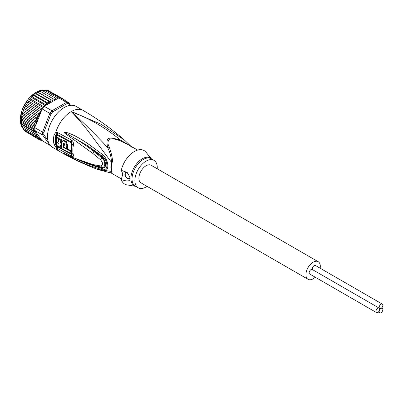 <?xml version="1.0" encoding="UTF-8"?>
<svg xmlns="http://www.w3.org/2000/svg" width="403" height="403" viewBox="0 0 403 403"><rect width="100%" height="100%" fill="white"/><g stroke="black" fill="none" stroke-linecap="round" stroke-linejoin="round"><path stroke-width="0.6" d="M376.508 312.577L309.685 274A2.599 1.501 -60 0 1 309.146 272.811A2.599 1.501 -60 0 1 310.285 270.191A2.599 1.501 -60 0 1 312.285 269.496L379.102 308.073A2.599 1.501 120 0 0 377.102 308.769A2.599 1.501 120 0 0 375.969 311.388A2.599 1.501 120 0 0 376.508 312.577A2.599 1.501 120 0 0 378.508 311.882A2.599 1.501 120 0 0 379.641 309.262A2.599 1.501 120 0 0 379.102 308.073M381.011 308.471A2.599 1.501 120 0 0 382.85 305.293A2.599 1.501 120 0 0 382.311 304.099A2.599 1.501 120 0 0 380.311 304.799A2.599 1.501 120 0 0 379.173 307.413A2.599 1.501 120 0 0 379.712 308.602A2.599 1.501 120 0 0 381.011 308.471A2.599 1.501 120 0 0 379.173 311.655A2.599 1.501 120 0 0 379.712 312.844A2.599 1.501 120 0 0 381.717 312.149A2.599 1.501 120 0 0 382.85 309.534A2.599 1.501 120 0 0 382.311 308.345A2.599 1.501 120 0 0 381.011 308.471M312.532 269.637A2.599 1.501 -60 0 1 312.355 268.836A2.599 1.501 -60 0 1 313.489 266.222A2.599 1.501 -60 0 1 315.494 265.522L382.311 304.099M308.043 279.309L140.995 182.866A10.161 5.864 -60 0 1 138.894 178.217A10.161 5.864 -60 0 1 143.327 167.991A10.161 5.864 -60 0 1 151.155 165.27L318.204 261.713A10.161 5.864 120 0 0 310.375 264.439A10.161 5.864 120 0 0 305.942 274.66A10.161 5.864 120 0 0 308.043 279.309A10.161 5.864 120 0 0 315.247 277.209M320.143 268.212A10.161 5.864 120 0 0 320.309 266.368A10.161 5.864 120 0 0 318.204 261.713M50.053 145.211L42.552 134.934L34.865 130.496A23.626 13.642 -60 0 1 34.819 129.126L21.46 121.409L21.233 119.918L21.883 115.087L22.2 113.807L22.729 113.293L22.593 112.457L23.157 110.805L23.696 110.472L23.57 109.742L24.24 108.85L38.275 116.951L36.391 117.802L37.056 119.726L35.424 120.623L36.058 122.482L34.723 123.419L35.263 125.147L34.295 126.139L34.623 127.247L34.865 127.701L42.552 132.139L43.877 132.375A22.679 13.092 -60 0 0 43.877 134.713L42.552 134.934A23.626 13.642 -60 0 1 42.506 133.564A23.626 13.642 -60 0 1 42.552 132.139L49.831 113.369L51 114.009L43.877 132.375M21.399 124.028L21.183 120.935L21.485 117.192L22.029 116.089L21.883 115.087M51.005 99.889L50.491 101.793L48.677 101.229L48.431 103.294L46.536 102.961L46.431 105.062L57.105 98.901A22.679 13.092 120 0 0 56.894 98.931L57.251 97.581L44.557 90.252L44.385 90.68M41.126 139.579A22.679 13.092 120 0 0 41.297 139.65L41.056 139.302L40.688 140.269L41.685 140.304L49.831 145.297A23.626 13.642 120 0 0 50.173 145.357M70.535 105.309L68.591 102.538L68.757 103.757A22.679 13.092 120 0 0 67.004 103.601L66.49 102.352L51.932 110.76L52.753 111.827A22.679 13.092 120 0 0 51 114.009M68.591 102.538A23.626 13.642 120 0 0 66.49 102.352L58.808 97.919A23.626 13.642 -60 0 1 59.881 97.954A23.626 13.642 -60 0 1 60.903 98.105L68.591 102.538M44.244 106.327L51.932 110.76A23.626 13.642 120 0 0 49.831 113.369L42.149 108.936A23.626 13.642 -60 0 1 43.176 107.596A23.626 13.642 -60 0 1 44.244 106.327L46.431 105.062M43.877 134.713L47.932 140.481M69.905 105.39L68.757 103.757M67.004 103.601L52.753 111.827M49.987 124.935L51.513 121.625M53.377 118.396L55.483 115.419M34.819 129.126A23.626 13.642 -60 0 1 34.865 127.701M34.865 130.496L35.716 131.71A22.679 13.092 120 0 0 38.084 137.337L36.391 137.091L23.525 129.625L23.031 127.837L22.729 128.058L22.402 127.61L21.626 125.217L21.349 121.243M50.007 124.88L49.967 124.487M55.08 115.626L55.443 115.47M38.084 137.337L38.275 137.559L37.605 138.491L39.595 138.451L39.046 139.554L41.056 139.302L35.716 131.71M40.814 140.325L39.68 139.685M41.297 139.65L41.685 140.304M63.1 99.118L64.289 100.06M64.51 100.186L64.213 99.778M63.266 99.465L62.672 98.634L62.762 99.173M61.553 98.478L61.029 97.919L61.125 98.518M58.808 97.919L57.105 98.901M58.007 98.241L57.251 97.581M56.622 99.178L55.181 97.969L54.622 99.722L53.04 98.71L52.566 100.594L50.859 99.808L38.164 92.478L39.685 91.416L40.401 91.491M46.405 105.077L44.466 104.966L44.804 105.863M41.066 111.717L41.297 111.127A22.679 13.092 120 0 0 41.126 111.394L40.784 111.933L39.046 112.276L39.595 114.286L37.605 115.006L38.275 116.951M42.149 108.936L41.297 111.127M38.084 117.147A22.679 13.092 120 0 0 35.716 125.509L41.056 111.752M35.716 125.509L34.623 127.247M41.685 109.742L40.688 109.661L41.126 111.394M34.295 126.139L21.601 118.809M21.233 119.918L34.86 127.786M21.233 122.316L34.849 130.174M34.623 130.441L34.295 131.177L21.601 123.847L21.485 124.346L35.263 132.3L34.723 133.403L22.029 126.074L36.058 134.259L35.424 135.388L22.729 128.058L23.031 127.837M34.295 131.177L35.263 132.3M34.723 133.403L36.058 134.259M35.424 135.388L37.056 135.937L36.391 137.091M36.391 117.802L23.696 110.472M23.031 111.626L37.056 119.726M35.424 120.623L22.729 113.293M22.1 114.422L36.058 122.482M34.723 123.419L22.029 116.089M21.485 117.192L35.263 125.147M50.148 124.552L51.367 121.913M53.554 118.124L55.226 115.752M39.046 139.554L25.918 131.741M62.672 98.634L49.342 91.174M61.029 97.919L48.209 90.534M47.156 90.61L48.33 90.589M59.881 97.954L46.28 90.161M44.788 90.675L46.31 90.161M42.849 90.846L44.254 90.176M40.648 91.557L41.917 90.61L42.486 90.64L42.436 90.912L42.486 90.64L55.181 97.969M53.04 98.71L40.345 91.38M38.532 92.494L52.566 100.594M50.491 101.793L36.456 93.692L37.449 92.574L38.315 92.413M48.677 101.229L35.983 93.899L36.456 93.692M48.431 103.294L34.396 95.194L35.237 94.055L36.22 93.657M46.536 102.961L33.837 95.632L34.396 95.194M46.421 105.072L32.391 96.972L33.096 95.828L34.144 95.204M44.466 104.966L31.772 97.637L31.63 97.244L31.046 97.864L32.391 96.972M43.887 106.74L30.477 98.997L31.046 97.864M43.176 107.596L29.812 99.884L29.696 99.415L29.122 100.125L29.812 99.884L30.477 98.997M42.124 108.996L28.678 101.234L29.122 100.125M40.688 109.661L27.993 102.332L27.888 101.788L28.678 101.234M41.056 111.742L27.031 103.642L27.354 102.574L27.993 102.332M39.046 112.276L26.351 104.946L26.25 104.332L27.031 103.642M39.595 114.286L25.565 106.185L25.767 105.168L26.351 104.946M37.605 115.006L24.91 107.677L24.8 107.002L25.565 106.185M24.24 108.85L24.366 107.898L24.91 107.677M37.605 138.491L24.91 131.161L24.316 130.119M147.065 186.372A15.828 9.138 -60 0 1 138.164 187.778A15.828 9.138 -60 0 1 134.884 180.529A15.828 9.138 -60 0 1 141.791 164.6A15.828 9.138 -60 0 1 153.991 160.359A15.828 9.138 -60 0 1 157.266 167.608A15.828 9.138 -60 0 1 157.225 168.776M69.88 150.858L70.55 150.47A22.094 12.76 120 0 0 70.953 152.707L70.263 153.105A23.042 13.304 -60 0 1 69.88 150.858L63.528 147.503A23.424 13.521 -60 0 1 63.508 143.579L63.775 143.09L64.959 144.36A23.354 13.48 120 0 0 64.898 145.438L63.825 144.863A23.404 13.511 120 0 0 63.87 147.307L66.787 148.863A23.248 13.425 -60 0 1 66.802 145.342L65.588 141.624L62.692 140.823L63.377 140.43L66.283 141.231L67.477 144.954A22.301 12.876 120 0 0 67.462 148.475L66.787 148.863M70.263 153.105L62.082 148.762A23.495 13.566 120 0 1 61.684 142.586L62.692 140.823M60.984 148.163A23.53 13.586 -60 0 1 60.576 145.503L61.291 145.901A23.51 13.571 -60 0 1 61.246 143.458L60.526 143.065A23.53 13.586 -60 0 1 60.823 139.997L59.191 139.09A23.576 13.611 120 0 0 58.893 142.153L58.223 140.919A23.591 13.621 -60 0 1 58.475 138.692L56.858 137.776A23.616 13.631 120 0 0 56.606 140.002C56.682 141.755 57.448 143.085 58.903 144.002A23.576 13.611 120 0 0 59.352 147.251L60.984 148.163L61.674 147.765A22.588 13.042 120 0 1 61.327 145.881M129.298 178.569A3.541 2.045 60 0 1 126.633 177.421A3.541 2.045 60 0 1 125.197 173.97A3.541 2.045 60 0 1 125.771 172.459M70.55 150.47L67.115 148.672M63.87 147.307L63.528 147.503M64.198 143.06L64.178 143.191A22.477 12.977 120 0 0 64.102 144.702M63.825 144.863L64.495 144.476L64.933 144.712M61.639 145.7L61.291 145.901M61.639 143.231L61.246 143.458M61.916 143.075L61.196 142.677L60.526 143.065M59.191 139.09L59.871 138.697L61.508 139.604A22.588 13.042 120 0 0 61.196 142.677M61.508 139.604L60.823 139.997M58.964 141L58.893 140.531A22.644 13.072 120 0 1 59.16 138.3L58.475 138.692M56.858 137.776L57.538 137.383L59.16 138.3M127.56 172.837A3.541 2.045 -120 0 0 125.595 172.544A3.541 2.045 -120 0 0 124.859 174.167A3.541 2.045 -120 0 0 126.406 177.733A3.541 2.045 -120 0 0 129.136 178.68A3.541 2.045 -120 0 0 129.872 177.058A3.541 2.045 -120 0 0 129.862 176.766M151.498 158.923L145.901 152.107A19.374 11.183 120 0 0 132.476 152.752A19.374 11.183 120 0 0 121.268 170.328L127.096 172.424L129.952 177.209L130.033 178.131C130.32 181.375 127.398 181.813 121.268 179.451A19.374 11.183 120 0 0 126.97 184.896L135.67 186.337M59.301 147.05L57.569 146.067L56.768 145.06A22.674 13.092 -60 0 1 56.768 135.806L57.569 135.292L71.356 142.748L71.799 143.921A22.034 12.72 120 0 0 71.799 153.211L71.356 153.523L70.394 153.029M62.037 148.571L61.14 148.072M121.268 179.451L122.693 174.489L122.693 173.643L121.268 170.328M130.169 145.79L120.437 140.012C107.067 136.622 106.024 137.221 107.556 147.448C109.893 151.881 111.218 156.863 111.53 162.394L89.375 132.743C84.504 126.245 78.454 119.187 71.24 111.571C88.846 118.15 105.243 127.63 120.437 140.012L120.054 140.854L128.078 144.581L137.604 150.082M130.874 146.198L124.658 140.254L101.118 124.25L71.24 111.571C82.63 121.736 94.735 133.695 107.556 147.448L109.324 147.05C107.455 143.846 107.53 141.221 109.54 139.181C112.84 138.572 116.346 139.131 120.054 140.854M69.381 155.901L70.485 156.419M64.425 153.518L65.77 154.409L87.577 163.789L102.523 168.736L102.236 167.693L94.055 165.86L87.577 163.789L88.252 165.185C77.547 160.948 70.298 157.024 65.77 154.409M72.681 138.859L92.776 153.402L93.98 151.528C87.386 146.511 83.134 143.428 73.467 137.549L72.681 138.859L65.719 133.967C64.757 133.267 64.294 132.693 64.339 132.239L87.627 145.76L102.523 156.354L102.236 157.145C106.019 160.48 107.258 169.033 102.236 167.693L101.823 167.2C105.873 168.444 105.526 160.616 101.823 157.795L100.559 159.8C103.269 163.296 103.269 165.346 100.559 165.945L92.438 164.439L73.27 157.699M64.339 132.239L65.734 132.199C71.064 133.841 76.404 135.957 88.302 143.931L103.077 154.903L102.523 156.354C108.342 160.565 108.342 172.207 102.523 168.736L103.077 170.021L88.252 165.185M94.398 150.803L93.98 151.528L101.823 157.795L102.236 157.145L87.627 145.76L88.302 143.931M64.425 132.295L65.618 132.778L65.734 132.199M100.559 165.945L101.823 167.2L93.637 165.371L94.055 165.86M71.799 153.211A1.652 1.169 165.1 0 1 71.87 153.246L72.318 153.765L71.366 154.263L57.579 146.813L55.866 144.858L56.768 145.06M56.768 135.806L55.866 135.468L56.682 134.441L57.579 134.537L71.366 141.992L72.318 144.37L71.799 143.921M56.682 134.441L55.775 132.486L54.057 134.798L55.866 135.468A22.991 13.274 120 0 0 55.866 144.858L54.057 144.44L55.775 147.09L57.705 148.581L71.507 156.016C73.079 156.832 73.709 156.455 73.381 154.883A22.795 13.163 -60 0 1 73.381 145.276C73.668 142.738 73.044 141 71.507 140.068L57.705 132.627L55.775 132.486A23.626 13.642 -60 0 1 71.24 111.571A23.626 13.642 -60 0 1 83.048 110.402L76.036 106.352A23.626 13.642 120 0 0 64.223 107.52A23.626 13.642 120 0 0 48.788 128.34A23.626 13.642 120 0 0 52.41 147.271L59.427 151.321A23.626 13.642 -60 0 1 55.775 147.09L56.682 146.113M109.324 147.05C112.175 156.011 113.072 161.21 112.019 162.646A3.31 1.164 14.6 0 0 111.53 162.394A16.599 9.581 120 0 0 110.865 167.049A16.599 9.581 120 0 0 111.53 171.416A3.31 2.438 159.6 0 1 112.019 171.633L111.54 173.225L121.464 178.957M72.49 157.16L64.334 153.472M103.077 154.903C109.394 160.943 109.435 173.129 103.077 170.021M92.776 153.407L100.559 159.8M110.503 172.862L97.909 169.517L111.53 171.416L110.498 172.862L111.54 173.225M59.427 151.321C71.805 158.46 84.63 164.525 97.909 169.517L97.722 169.446M22.497 127.822A22.442 12.956 -60 0 1 20.291 119.862A22.442 12.956 -60 0 1 20.286 119.772A22.442 12.956 -60 0 1 28.296 99.229A22.442 12.956 -60 0 1 44.234 90.171M44.436 90.196A22.442 12.956 -60 0 1 45.312 90.353M23.102 128.567A22.442 12.956 -60 0 1 22.623 127.988M52.35 100.513A22.679 13.092 120 0 0 51.544 100.957A22.679 13.092 120 0 0 50.702 101.465M39.62 138.758A22.679 13.092 120 0 0 40.784 139.433M56.465 99.012A22.679 13.092 120 0 0 54.879 99.44M54.435 99.591A22.679 13.092 120 0 0 52.803 100.287M50.254 101.758A22.679 13.092 120 0 0 48.622 102.946M48.179 103.304A22.679 13.092 120 0 0 46.587 104.715M40.784 111.933A22.679 13.092 120 0 0 39.62 113.948M38.275 137.559A22.679 13.092 120 0 0 39.323 138.541M39.323 114.517A22.679 13.092 120 0 0 38.275 116.704M153.991 160.359L151.14 158.717A15.828 9.138 120 0 0 138.944 162.958A15.828 9.138 120 0 0 132.033 178.887A15.828 9.138 120 0 0 132.033 179.033A15.828 9.138 120 0 0 135.312 186.131L138.164 187.778M135.609 186.302A16.029 9.254 -60 0 1 130.935 178.564A16.029 9.254 -60 0 1 130.93 178.413A16.029 9.254 -60 0 1 138.768 161.442A16.029 9.254 -60 0 1 151.437 158.888M64.178 143.191L63.508 143.579M67.477 144.954L66.802 145.342M58.223 140.919L58.893 140.531M57.705 148.581L57.569 146.067M71.507 156.016L71.356 153.523M73.381 154.883A3.31 2.337 -14.9 0 1 73.22 154.797L72.318 153.765A22.286 12.866 -60 0 1 72.318 144.37A3.31 1.35 11.5 0 0 73.22 145.191A3.31 1.35 -168.5 0 0 73.381 145.276M71.507 140.068L71.356 142.748M57.705 132.627L57.569 135.292M54.057 144.44A23.626 13.642 -60 0 1 54.057 134.798M112.019 162.646A16.538 9.546 120 0 0 111.354 167.28A16.538 9.546 120 0 0 111.354 167.527A16.538 9.546 120 0 0 112.019 171.633M92.438 164.439L93.501 165.341L97.491 166.353M381.656 307.968L382.311 308.345M378.336 312.053L379.712 312.844M23.107 128.592L20.15 119.671L22.487 108.674L28.809 98.317L37.252 91.557L45.332 90.348M22.2 113.807L22.593 112.457M23.157 110.805L23.57 109.742M41.917 90.61L42.214 90.534M39.685 91.416L40.078 91.249M37.927 92.297L37.449 92.574M35.776 93.657L35.237 94.055M33.671 95.32L33.096 95.828M27.888 101.788L27.354 102.574M26.25 104.332L25.767 105.168M22.533 127.897L22.402 127.61M21.822 125.978L21.626 125.217M24.8 107.002L24.366 107.898M132.446 147.886C131.69 146.979 130.234 145.881 128.078 144.581M93.501 165.341L73.054 157.623L68.53 155.493M124.658 140.254C111.853 128.985 97.984 119.036 83.048 110.402"/></g></svg>
